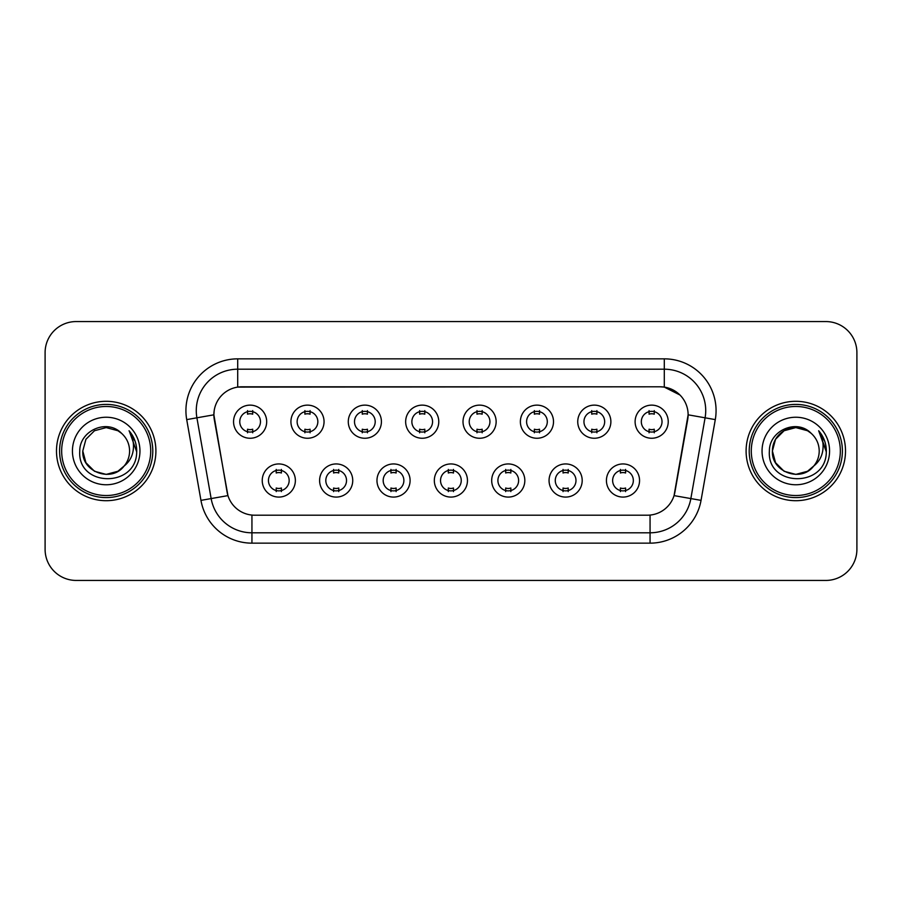 <?xml version="1.0" encoding="UTF-8"?>
<svg xmlns="http://www.w3.org/2000/svg" width="902" height="902" viewBox="0 0 902 902"><rect width="100%" height="100%" fill="white"/><g stroke="black" fill="none" stroke-linecap="round" stroke-linejoin="round"><path stroke-width="1.35" d="M352.738 480.507A16.563 16.563 0 0 1 336.164 497.081A16.563 16.563 0 0 1 319.601 480.507A16.563 16.563 0 0 1 336.164 463.944A16.563 16.563 0 0 1 352.738 480.507M325.814 480.507A10.35 10.35 0 0 0 336.164 490.868A10.35 10.35 0 0 0 346.526 480.507A10.35 10.35 0 0 0 336.164 470.156A10.35 10.35 0 0 0 325.814 480.507M410.094 480.507A16.563 16.563 0 0 1 393.531 497.081A16.563 16.563 0 0 1 376.968 480.507A16.563 16.563 0 0 1 393.531 463.944A16.563 16.563 0 0 1 410.094 480.507M383.181 480.507A10.35 10.35 0 0 0 393.531 490.868A10.35 10.35 0 0 0 403.882 480.507A10.35 10.35 0 0 0 393.531 470.156A10.35 10.35 0 0 0 383.181 480.507M467.462 480.507A16.563 16.563 0 0 1 450.899 497.081A16.563 16.563 0 0 1 434.324 480.507A16.563 16.563 0 0 1 450.899 463.944A16.563 16.563 0 0 1 467.462 480.507M440.537 480.507A10.35 10.35 0 0 0 450.899 490.868A10.35 10.35 0 0 0 461.249 480.507A10.35 10.35 0 0 0 450.899 470.156A10.35 10.35 0 0 0 440.537 480.507M524.829 480.507A16.563 16.563 0 0 1 508.266 497.081A16.563 16.563 0 0 1 491.691 480.507A16.563 16.563 0 0 1 508.266 463.944A16.563 16.563 0 0 1 524.829 480.507M497.904 480.507A10.35 10.35 0 0 0 508.266 490.868A10.35 10.35 0 0 0 518.616 480.507A10.35 10.35 0 0 0 508.266 470.156A10.35 10.35 0 0 0 497.904 480.507M582.196 480.507A16.563 16.563 0 0 1 565.622 497.081A16.563 16.563 0 0 1 549.059 480.507A16.563 16.563 0 0 1 565.622 463.944A16.563 16.563 0 0 1 582.196 480.507M555.271 480.507A10.35 10.35 0 0 0 565.622 490.868A10.35 10.35 0 0 0 575.983 480.507A10.35 10.35 0 0 0 565.622 470.156A10.35 10.35 0 0 0 555.271 480.507M639.552 480.507A16.563 16.563 0 0 1 622.989 497.081A16.563 16.563 0 0 1 606.426 480.507A16.563 16.563 0 0 1 622.989 463.944A16.563 16.563 0 0 1 639.552 480.507M612.638 480.507A10.35 10.35 0 0 0 622.989 490.868A10.35 10.35 0 0 0 633.339 480.507A10.35 10.35 0 0 0 622.989 470.156A10.35 10.35 0 0 0 612.638 480.507M295.371 480.507A16.563 16.563 0 0 1 278.808 497.081A16.563 16.563 0 0 1 262.234 480.507A16.563 16.563 0 0 1 278.808 463.944A16.563 16.563 0 0 1 295.371 480.507M268.446 480.507A10.35 10.35 0 0 0 278.808 490.868A10.35 10.35 0 0 0 289.159 480.507A10.35 10.35 0 0 0 278.808 470.156A10.35 10.35 0 0 0 268.446 480.507M324.055 421.696A16.563 16.563 0 0 1 307.481 438.259A16.563 16.563 0 0 1 290.918 421.696A16.563 16.563 0 0 1 307.481 405.133A16.563 16.563 0 0 1 324.055 421.696M297.13 421.696A10.35 10.35 0 0 0 307.481 432.047A10.35 10.35 0 0 0 317.842 421.696A10.35 10.35 0 0 0 307.481 411.346A10.35 10.35 0 0 0 297.13 421.696M381.422 421.696A16.563 16.563 0 0 1 364.848 438.259A16.563 16.563 0 0 1 348.285 421.696A16.563 16.563 0 0 1 364.848 405.133A16.563 16.563 0 0 1 381.422 421.696M354.497 421.696A10.35 10.35 0 0 0 364.848 432.047A10.35 10.35 0 0 0 375.209 421.696A10.35 10.35 0 0 0 364.848 411.346A10.35 10.35 0 0 0 354.497 421.696M438.778 421.696A16.563 16.563 0 0 1 422.215 438.259A16.563 16.563 0 0 1 405.652 421.696A16.563 16.563 0 0 1 422.215 405.133A16.563 16.563 0 0 1 438.778 421.696M411.864 421.696A10.35 10.35 0 0 0 422.215 432.047A10.35 10.35 0 0 0 432.565 421.696A10.35 10.35 0 0 0 422.215 411.346A10.35 10.35 0 0 0 411.864 421.696M496.145 421.696A16.563 16.563 0 0 1 479.582 438.259A16.563 16.563 0 0 1 463.008 421.696A16.563 16.563 0 0 1 479.582 405.133A16.563 16.563 0 0 1 496.145 421.696M469.22 421.696A10.35 10.35 0 0 0 479.582 432.047A10.35 10.35 0 0 0 489.933 421.696A10.35 10.35 0 0 0 479.582 411.346A10.35 10.35 0 0 0 469.22 421.696M553.512 421.696A16.563 16.563 0 0 1 536.938 438.259A16.563 16.563 0 0 1 520.375 421.696A16.563 16.563 0 0 1 536.938 405.133A16.563 16.563 0 0 1 553.512 421.696M526.588 421.696A10.35 10.35 0 0 0 536.938 432.047A10.35 10.35 0 0 0 547.3 421.696A10.35 10.35 0 0 0 536.938 411.346A10.35 10.35 0 0 0 526.588 421.696M610.879 421.696A16.563 16.563 0 0 1 594.305 438.259A16.563 16.563 0 0 1 577.742 421.696A16.563 16.563 0 0 1 594.305 405.133A16.563 16.563 0 0 1 610.879 421.696M583.955 421.696A10.35 10.35 0 0 0 594.305 432.047A10.35 10.35 0 0 0 604.667 421.696A10.35 10.35 0 0 0 594.305 411.346A10.35 10.35 0 0 0 583.955 421.696M668.235 421.696A16.563 16.563 0 0 1 651.672 438.259A16.563 16.563 0 0 1 635.109 421.696A16.563 16.563 0 0 1 651.672 405.133A16.563 16.563 0 0 1 668.235 421.696M641.322 421.696A10.35 10.35 0 0 0 651.672 432.047A10.35 10.35 0 0 0 662.023 421.696A10.35 10.35 0 0 0 651.672 411.346A10.35 10.35 0 0 0 641.322 421.696M266.688 421.696A16.563 16.563 0 0 1 250.125 438.259A16.563 16.563 0 0 1 233.55 421.696A16.563 16.563 0 0 1 250.125 405.133A16.563 16.563 0 0 1 266.688 421.696M239.763 421.696A10.35 10.35 0 0 0 250.125 432.047A10.35 10.35 0 0 0 260.475 421.696A10.35 10.35 0 0 0 250.125 411.346A10.35 10.35 0 0 0 239.763 421.696M200.954 500.373L186.714 419.61A51.775 51.775 0 0 1 237.7 358.849L664.3 358.849A51.775 51.775 0 0 1 715.286 419.61L701.046 500.373A51.775 51.775 0 0 1 650.06 543.151L251.94 543.151A51.775 51.775 0 0 1 200.954 500.373L227.947 495.615L214.304 419.61A27.962 27.962 0 0 1 241.837 386.8L660.163 386.8A27.962 27.962 0 0 1 687.696 419.61L674.91 492.097A27.962 27.962 0 0 1 647.377 515.2L254.623 515.2A27.962 27.962 0 0 1 227.09 492.097L213.875 414.819L196.907 417.806A41.413 41.413 0 0 1 237.7 369.2L664.3 369.2A41.413 41.413 0 0 1 705.093 417.806L690.853 498.58A41.413 41.413 0 0 1 650.06 532.8L251.94 532.8A41.413 41.413 0 0 1 211.147 498.58L196.907 417.806A41.413 41.413 0 0 1 196.275 410.613M56.488 451A49.7 49.7 0 0 0 106.188 500.7A49.7 49.7 0 0 0 155.899 451A49.7 49.7 0 0 0 106.188 401.3A49.7 49.7 0 0 0 56.488 451A49.7 49.7 0 0 0 106.188 500.7A49.7 49.7 0 0 0 155.899 451A49.7 49.7 0 0 0 106.188 401.3A49.7 49.7 0 0 0 56.488 451M746.101 451A49.7 49.7 0 0 0 795.812 500.7A49.7 49.7 0 0 0 845.512 451A49.7 49.7 0 0 0 795.812 401.3A49.7 49.7 0 0 0 746.101 451A49.7 49.7 0 0 0 795.812 500.7A49.7 49.7 0 0 0 845.512 451A49.7 49.7 0 0 0 795.812 401.3A49.7 49.7 0 0 0 746.101 451M237.7 358.849L237.7 387.105L660.163 386.8L664.3 387.105L679.928 394.986M213.875 414.762L214.191 410.613M647.377 515.2L254.623 515.2M715.286 419.61L688.125 414.819L674.053 495.615L701.046 500.373M674.91 492.097L674.741 492.977M227.259 492.977L227.09 492.097M856.9 352.637A31.063 31.063 0 0 0 825.837 321.563L76.163 321.563A31.063 31.063 0 0 0 45.1 352.637L45.1 549.363A31.063 31.063 0 0 0 76.163 580.437L825.837 580.437A31.063 31.063 0 0 0 856.9 549.363L856.9 352.637L856.9 549.363M45.1 352.637L45.1 549.363M825.837 321.563L76.163 321.563M76.163 580.437L825.837 580.437M252.707 410.602L252.707 414.187A7.949 7.949 0 0 0 247.531 414.187L247.531 410.602M247.531 432.791L247.531 429.205A7.949 7.949 0 0 0 252.707 429.205L252.707 432.791M276.215 491.601L276.215 488.016A7.949 7.949 0 0 0 281.39 488.016L281.39 491.601M281.39 469.423L281.39 472.998A7.949 7.949 0 0 0 276.215 472.998L276.215 469.423M310.074 410.602L310.074 414.187A7.949 7.949 0 0 0 304.899 414.187L304.899 410.602M304.899 432.791L304.899 429.205A7.949 7.949 0 0 0 310.074 429.205L310.074 432.791M367.441 410.602L367.441 414.187A7.949 7.949 0 0 0 362.266 414.187L362.266 410.602M362.266 432.791L362.266 429.205A7.949 7.949 0 0 0 367.441 429.205L367.441 432.791M424.808 410.602L424.808 414.187A7.949 7.949 0 0 0 419.622 414.187L419.622 410.602M419.622 432.791L419.622 429.205A7.949 7.949 0 0 0 424.808 429.205L424.808 432.791M482.164 410.602L482.164 414.187A7.949 7.949 0 0 0 476.989 414.187L476.989 410.602M476.989 432.791L476.989 429.205A7.949 7.949 0 0 0 482.164 429.205L482.164 432.791M333.582 491.601L333.582 488.016A7.949 7.949 0 0 0 338.757 488.016L338.757 491.601M338.757 469.423L338.757 472.998A7.949 7.949 0 0 0 333.582 472.998L333.582 469.423M390.938 491.601L390.938 488.016A7.949 7.949 0 0 0 396.125 488.016L396.125 491.601M396.125 469.423L396.125 472.998A7.949 7.949 0 0 0 390.938 472.998L390.938 469.423M448.305 491.601L448.305 488.016A7.949 7.949 0 0 0 453.48 488.016L453.48 491.601M453.48 469.423L453.48 472.998A7.949 7.949 0 0 0 448.305 472.998L448.305 469.423M117.891 471.272A23.407 23.407 0 0 0 124.217 465.939L119.222 470.449M150.713 451A44.525 44.525 0 0 0 106.188 406.475A44.525 44.525 0 0 0 61.663 451A44.525 44.525 0 0 0 106.188 495.525A44.525 44.525 0 0 0 150.713 451M152.788 451A46.6 46.6 0 0 0 106.188 404.4A46.6 46.6 0 0 0 59.6 451A46.6 46.6 0 0 0 106.188 497.6A46.6 46.6 0 0 0 152.788 451M119.041 470.562L124.217 465.939L117.891 471.272L106.188 474.407L94.484 471.272L85.915 462.703L82.781 451L85.915 462.703L94.484 471.272L106.188 474.407L117.891 471.272L124.217 465.939L117.891 471.272L106.188 474.407L94.484 471.272L85.915 462.703L82.781 451L85.915 439.297L94.484 430.728L106.188 427.593L117.891 430.728L121.522 433.31C107.158 418.257 79.511 430.66 79.759 451C77.132 487.136 135.717 488.083 136.664 452.759L136.721 451C136.63 443.322 134.071 436.579 129.054 430.773C132.876 437.042 134.218 443.784 133.09 451C132.064 457.032 129.099 462.004 124.217 465.939L119.177 470.472M94.484 430.728L85.915 439.297L82.781 451C81.586 471.814 111.081 482.717 123.743 466.492L118.996 470.596M124.217 465.939C127.746 461.587 129.538 456.604 129.595 451C129.46 443.942 126.776 438.045 121.522 433.31M72.431 451A33.757 33.757 0 0 0 106.188 484.757A33.757 33.757 0 0 0 139.957 451A33.757 33.757 0 0 0 106.188 417.243A33.757 33.757 0 0 0 72.431 451M129.279 431.032L136.709 451.891M129.054 430.773L135.153 441.349M807.515 471.272A23.407 23.407 0 0 0 813.829 465.939L807.515 471.272L795.812 474.407L784.109 471.272L775.54 462.703L772.405 451L775.54 439.297L784.109 430.728L795.812 427.593L807.515 430.728L811.146 433.31C796.782 418.257 769.124 430.66 769.383 451C766.745 487.136 825.33 488.083 826.288 452.759L826.333 451C826.243 443.322 823.695 436.579 818.666 430.773C822.489 437.042 823.83 443.784 822.703 451C821.677 457.032 818.723 462.004 813.829 465.939L813.356 466.492C800.694 482.717 771.199 471.814 772.405 451L775.54 462.703L784.109 471.272L795.812 474.407L807.515 471.272L813.829 465.939L808.587 470.618M840.337 451A44.525 44.525 0 0 0 795.812 406.475A44.525 44.525 0 0 0 751.287 451A44.525 44.525 0 0 0 795.812 495.525A44.525 44.525 0 0 0 840.337 451M842.4 451A46.6 46.6 0 0 0 795.812 404.4A46.6 46.6 0 0 0 749.212 451A46.6 46.6 0 0 0 795.812 497.6A46.6 46.6 0 0 0 842.4 451M813.829 465.939C817.359 461.587 819.163 456.604 819.219 451C819.084 443.942 816.389 438.045 811.146 433.31M762.043 451A33.757 33.757 0 0 0 795.812 484.757A33.757 33.757 0 0 0 829.569 451A33.757 33.757 0 0 0 795.812 417.243A33.757 33.757 0 0 0 762.043 451M807.515 430.728A23.407 23.407 0 0 0 772.405 451M818.892 431.032L826.322 451.891L818.666 430.773L824.766 441.349M818.666 430.773L826.333 451M539.531 410.602L539.531 414.187A7.949 7.949 0 0 0 534.356 414.187L534.356 410.602M534.356 432.791L534.356 429.205A7.949 7.949 0 0 0 539.531 429.205L539.531 432.791M596.898 410.602L596.898 414.187A7.949 7.949 0 0 0 591.723 414.187L591.723 410.602M591.723 432.791L591.723 429.205A7.949 7.949 0 0 0 596.898 429.205L596.898 432.791M654.266 410.602L654.266 414.187A7.949 7.949 0 0 0 649.079 414.187L649.079 410.602M649.079 432.791L649.079 429.205A7.949 7.949 0 0 0 654.266 429.205L654.266 432.791M505.672 491.601L505.672 488.016A7.949 7.949 0 0 0 510.848 488.016L510.848 491.601M510.848 469.423L510.848 472.998A7.949 7.949 0 0 0 505.672 472.998L505.672 469.423M563.04 491.601L563.04 488.016A7.949 7.949 0 0 0 568.215 488.016L568.215 491.601M568.215 469.423L568.215 472.998A7.949 7.949 0 0 0 563.04 472.998L563.04 469.423M620.396 491.601L620.396 488.016A7.949 7.949 0 0 0 625.582 488.016L625.582 491.601M625.582 469.423L625.582 472.998A7.949 7.949 0 0 0 620.396 472.998L620.396 469.423M664.3 358.849L664.3 387.105M650.06 515.065L650.06 543.151M251.94 543.151L251.94 515.065M186.714 419.61L196.907 417.806"/></g></svg>
